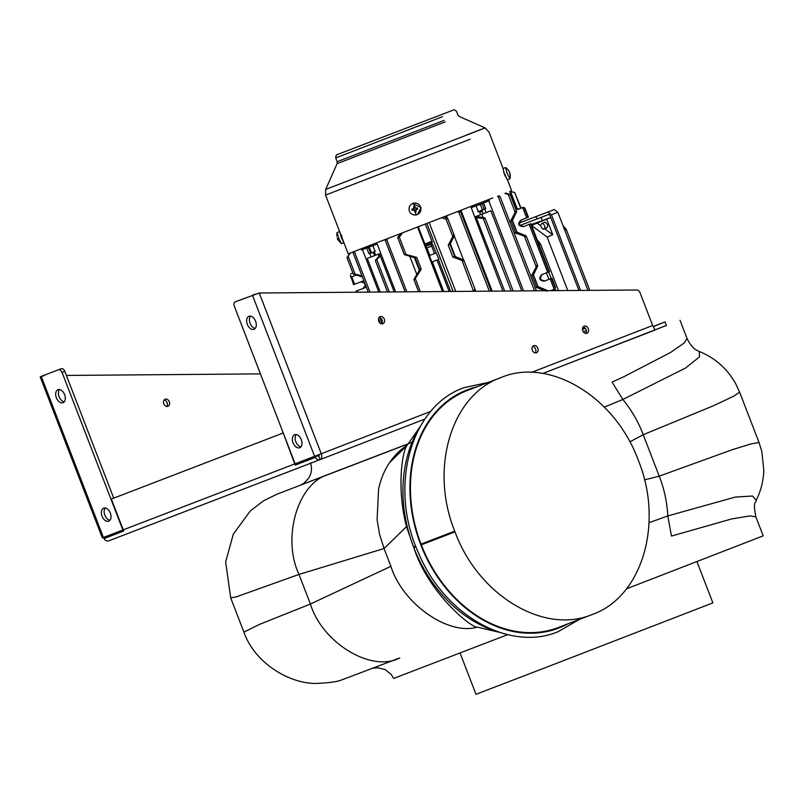 <?xml version="1.0" encoding="UTF-8"?>
<svg xmlns="http://www.w3.org/2000/svg" width="804" height="804" viewBox="0 0 804 804"><rect width="100%" height="100%" fill="white"/><g stroke="black" fill="none" stroke-linecap="round" stroke-linejoin="round"><path stroke-width="1.21" d="M165.182 399.226A3.809 2.955 -111 0 1 165.182 399.216A3.809 2.955 -111 0 1 169.302 401.719A3.809 2.955 -111 0 1 167.925 406.332A3.809 2.955 -111 0 1 167.915 406.332A3.809 2.955 -111 0 1 163.795 403.839A3.809 2.955 -111 0 1 165.182 399.226M166.679 406.452A3.809 2.955 69 0 0 167.061 402.583A3.809 2.955 69 0 0 164.177 399.96M382.875 323.721A3.809 2.955 69 0 0 384.262 319.108A3.809 2.955 69 0 0 380.141 316.615A3.809 2.955 69 0 0 380.131 316.615A3.809 2.955 69 0 0 378.754 321.228A3.809 2.955 69 0 0 382.865 323.721A3.809 2.955 69 0 0 382.875 323.721M381.629 323.841A3.809 2.955 69 0 0 382.011 319.972A3.809 2.955 69 0 0 379.136 317.349M536.449 352.785A3.809 2.955 69 0 0 537.826 348.172A3.809 2.955 69 0 0 533.705 345.68L533.705 345.68A3.809 2.955 69 0 0 532.318 350.293A3.809 2.955 69 0 0 536.439 352.785A3.809 2.955 69 0 0 536.449 352.785M535.203 352.906A3.809 2.955 69 0 0 535.585 349.036A3.809 2.955 69 0 0 532.7 346.413M586.91 333.258A3.809 2.955 69 0 0 588.297 328.645A3.809 2.955 69 0 0 584.176 326.153A3.809 2.955 69 0 0 584.166 326.153A3.809 2.955 69 0 0 582.789 330.766A3.809 2.955 69 0 0 586.91 333.258L586.91 333.258M585.664 333.389A3.809 2.955 69 0 0 586.046 329.509A3.809 2.955 69 0 0 583.171 326.896M531.494 372.393L652.677 325.509L639.994 292.646A3.809 2.955 69 0 0 636.698 289.993L259.24 292.998L321.268 453.737L295.128 463.787L234.346 306.264A3.809 2.412 -111.2 0 1 235.21 301.852A3.809 2.412 -111.2 0 0 235.21 301.852L259.24 292.998M58.461 369.78L61.215 368.714A3.809 2.412 68.8 0 1 64.833 371.398L62.079 372.463A3.809 2.412 -111.2 0 0 58.461 369.78L41.235 376.393C39.677 377.026 39.939 377.046 42.049 376.473M237.964 300.786L237.964 300.786A3.809 2.412 68.8 0 1 237.974 300.776L256.999 293.862M300.927 446.843A6.985 4.412 68.8 0 1 295.812 441.758A6.985 4.412 68.8 0 1 296.173 434.572M301.299 439.657A6.985 4.412 68.8 0 1 299.691 447.748A6.985 4.412 68.8 0 1 293.058 442.823A6.985 4.412 68.8 0 1 294.656 434.723A6.985 4.412 68.8 0 1 301.299 439.657M109.937 520.238A6.985 4.412 68.8 0 1 104.821 515.153A6.985 4.412 68.8 0 1 105.193 507.967M110.309 513.052A6.985 4.412 68.8 0 1 108.711 521.153A6.985 4.412 68.8 0 1 102.068 516.218A6.985 4.412 68.8 0 1 103.676 508.128A6.985 4.412 68.8 0 1 110.309 513.052M64.24 401.799A6.985 4.412 68.8 0 1 59.124 396.714A6.985 4.412 68.8 0 1 59.486 389.528M64.611 394.613A6.985 4.412 68.8 0 1 63.003 402.714A6.985 4.412 68.8 0 1 56.37 397.779A6.985 4.412 68.8 0 1 57.968 389.689A6.985 4.412 68.8 0 1 64.611 394.613M255.22 328.404A6.985 4.412 68.8 0 1 250.104 323.319A6.985 4.412 68.8 0 1 250.476 316.133M255.592 321.218A6.985 4.412 68.8 0 1 253.994 329.308A6.985 4.412 68.8 0 1 247.351 324.384A6.985 4.412 68.8 0 1 248.959 316.284A6.985 4.412 68.8 0 1 255.592 321.218M44.29 375.609L41.185 376.413L44.29 375.609M61.215 368.714L43.989 375.327M260.436 373.89L66.39 375.438M40.2 376.885L102.329 537.886L123.243 529.846A5.075 3.94 -111 0 0 123.816 530.992L103.967 538.61L106.289 536.69L123.364 530.137M282.867 433.135L111.354 499.053L283.239 432.984L294.756 463.928A5.075 3.94 69 0 0 295.329 465.074L297.651 463.154L317.5 455.526A1.266 0.985 69 0 0 318.726 456.069L320.103 459.627A5.075 3.206 68.8 0 1 320.103 459.627A5.075 3.94 69 0 0 320.103 459.627L108.892 540.79A5.075 3.94 -111 0 1 108.882 540.79A5.075 3.94 -111 0 1 103.967 538.61M295.329 465.074L315.178 457.446L317.5 455.526M111.354 499.053L123.243 529.846L294.756 463.928M319.017 454.602A1.266 0.804 68.8 0 1 318.726 456.069L318.726 456.069M430.914 411.316L321.268 453.737A5.075 3.206 68.8 0 1 320.103 459.617L424.914 419.065L320.103 459.617A5.075 3.94 69 0 1 315.178 457.446M652.677 325.509L655.059 330.022L542.79 373.468L666.446 325.459L665.069 321.912L653.682 326.474M653.501 326.384L665.069 321.912M104.51 538.167A5.075 3.206 68.8 0 1 104.068 537.213M113.736 498.128L64.833 371.398M122.861 529.987L62.079 372.463M587.985 290.385L557.845 212.286L554.227 209.593L519.253 222.979M583.282 331.73L586.317 330.555M564.689 230.034L566.267 229.421L589.784 290.375M566.267 229.421L562.951 225.532M519.253 223.009L547.805 212.075L551.423 214.768L557.845 212.286M580.619 290.445L551.423 214.768M578.91 290.455L549.926 215.341L548.72 214.447L536.921 218.979L536.007 216.608M582.468 329.318L585.312 328.223L582.468 329.308M536.921 218.979L520.098 225.411M541.112 217.361L542.378 220.638L531.233 224.467M584.076 328.695L583.402 326.937M550.73 217.432L542.378 220.638M546.76 219.251L552.74 234.748L547.122 237.039L531.494 225.421L550.76 217.502M547.122 237.039L567.765 290.546M537.092 239.662L540.549 244.125L558.499 290.616M542.489 223.231C545.514 225.834 545.745 227.844 543.172 229.251C540.157 226.638 539.926 224.638 542.489 223.231L545.243 222.165C548.268 224.768 548.499 226.778 545.926 228.185M536.961 223.02L540.67 225.773M544.831 228.869L552.74 234.748M555.865 290.636L555.162 288.827M551.182 278.496L548.67 271.993M546.73 228.135L543.172 229.251M553.293 290.666L552.941 289.731M548.931 279.36L546.429 272.857M470.109 139.253L325.55 195.091L348.202 253.813L492.762 197.965M510.419 191.231L517.012 208.337L518.65 209.06L523.364 207.251L524.881 208.025L528.429 217.201L527.947 217.392L524.409 208.216L524.841 207.904L528.429 217.201M521.474 219.884C518.128 223.663 518.972 225.834 523.987 226.396L530.941 223.713L549.454 271.682L548.971 271.873L530.459 223.904L530.941 223.713L549.454 271.682M542.499 274.365C539.152 278.144 539.986 280.325 545.011 280.877L551.956 278.204L555.554 287.49L551.966 278.194L550.187 278.887L554.187 289.259L550.479 290.686M520.741 208.256L514.671 192.518L509.716 191.473M505.234 174.629C506.369 178.176 506.058 177.955 504.289 173.955L503.636 171.594M363.84 280.696L360.493 281.983C365.518 282.546 366.353 284.716 363.006 288.495L356.061 291.179L356.463 292.224L356.051 291.179L366.353 287.209M352.896 273.008L350.604 273.893L352.896 273.008M362.393 276.948L353.308 274.094L346.936 257.582L350.142 253.079M367.096 292.143L367.81 290.988M347.167 257.19L350.534 252.938M354.634 273.953L353.539 274.375L355.046 274.023L361.991 275.893M368.252 292.133L353.217 253.149L354.172 251.541M353.418 252.697L354.906 251.26M378.795 292.053L362.443 249.662M361.277 248.818L361.71 249.943L377.166 243.994L395.658 291.912M405.126 291.842L385.337 240.557L385.89 239.361M385.488 239.984L386.814 239.863L387.628 238.687M416.834 274.496L409.849 256.375M405.568 254.376L404.472 254.798L405.97 254.456L416.683 257.34L421.256 269.189L415.266 278.536L413.919 279.289L419.346 270.425L414.442 257.702L404.241 254.526L397.739 237.682L400.141 233.874M397.9 237.1L399.297 237.16L402.412 232.989M442.451 291.54L417.598 227.14M429.346 255.531L431.859 262.044L431.266 262.275L442.552 291.54L431.256 262.285L438.331 259.551L450.652 291.48M425.226 245.21L432.301 242.486L425.226 245.21L424.884 243.984L431.959 241.25L432.301 242.486M418.291 226.869L424.884 243.984M453.134 291.46L426.924 223.542M425.356 224.145L431.959 241.25M432.351 244.044L438.924 259.31L438.331 259.551M473.566 291.299L462.049 260.486L452.813 257.019L448.24 245.17L453.687 234.899L454.22 235.843L450.381 243.843L455.285 256.556L463.516 259.923L454.23 235.823M452.752 236.406L446.079 219.11L441.708 217.834M429.215 222.658L455.747 291.44M446.079 219.11L447.476 218.809L447.346 218.025L447.476 218.809M447.346 218.025L444.099 216.909M473.777 290.887L474.712 289.38L475.335 290.053L474.782 291.289M475.626 291.279L475.254 290.304M447.366 218.025L446.562 215.964M489.324 291.169L458.813 212.095L457.617 211.693M458.813 212.095L460.26 211.914L460.149 211.181L460.26 211.914M460.149 211.181L459.546 210.949M492.169 291.148L461.004 210.387M502.862 291.058L470.812 206.588M488.752 199.653L489.254 200.739L471.244 207.703M488.812 200.91L523.535 290.897M534.539 290.807L498.138 196.488L497.495 196.266M498.138 196.488L499.716 196.648M499.736 196.256L498.601 195.834M516.078 210.759L516.61 211.703L512.449 220.326L517.022 232.165L525.906 235.783L526.148 236.838L515.836 233.13L510.932 220.417L516.078 210.759L516.701 211.432L515.354 211.954M515.143 212.266L508.269 194.447L504.882 193.392M545.464 290.827L536.861 287.611L531.957 274.898L537.102 265.24L537.725 265.913L536.379 266.436M508.269 194.447L509.877 194.668M509.937 194.407L505.746 193.06M537.102 265.24L537.635 266.184L533.474 274.807L538.047 286.646L546.931 290.264L547.162 291.319L547.172 290.405L545.826 290.927M548.971 271.873L541.775 274.646C538.439 278.435 539.273 280.606 544.298 281.169L550.187 278.887M527.947 217.392L520.761 220.165C517.414 223.954 518.248 226.125 523.273 226.678L530.459 223.904M509.696 191.513L516.299 208.618L517.937 209.352L522.65 207.532L526.65 217.894M514.671 192.518L521.072 208.125M554.921 288.576L555.021 287.571L554.901 288.968L554.187 289.259L554.911 288.968M341.941 236.567C340.343 233.2 340.273 233.582 341.7 237.713L342.906 240.084M360.493 281.983L354.604 284.254L351.75 276.857L356.162 275.159M350.685 277.259L350.484 275.3L353.549 284.666L354.604 284.254M380.222 292.043L367.247 258.416L371.116 256.928L369.75 253.371L368.925 253.692L366.735 248.004M372.875 245.642L375.066 251.33L374.242 251.652L375.609 255.2L379.478 253.712L394.231 291.922M414.442 257.702L416.683 257.34M419.346 270.425L419.758 269.762L415.196 257.913M419.758 269.762L421.256 269.189M418.603 291.731L413.939 279.641L415.015 278.867M435.818 253.039L429.808 255.36L426.954 247.954L431.668 246.135L430.984 244.356L426.271 246.175L430.984 244.356L431.748 245.421L431.215 242.908L425.135 245.25L426.954 247.954M425.889 248.366L428.753 255.762L429.808 255.36M450.381 243.843L448.24 245.17M450.069 244.466L454.642 256.305L452.813 257.019M455.285 256.556L454.642 256.305M462.049 260.486L463.516 259.923M463.757 260.978L463.757 260.064L463.757 260.978L462.411 260.586M474.712 289.38L475.335 290.053L473.988 290.576M453.687 234.899L454.31 235.572L452.964 236.095M504.61 291.048L475.857 216.537L480.601 214.708L479.234 211.15L478.219 211.542L476.028 205.854M483.556 202.94L485.747 208.628L484.742 209.02L486.108 212.578L490.852 210.738L521.786 290.907M510.62 221.03L512.449 220.326M515.193 232.879L517.022 232.165M531.645 275.511L533.474 274.807M536.218 287.36L538.047 286.646M524.801 236.446L526.148 235.924L526.148 236.838M524.409 208.216L522.65 207.532L523.364 207.251M337.077 232.567L339.61 231.532L341.599 238.225L343.941 242.768L341.378 243.712L337.72 239.542M445.185 121.886L337.107 163.644L325.69 189.412L456.33 139.082C500.992 121.796 484.018 128.268 466.652 134.951M509.877 178.779L507.354 179.754L504.289 173.483L503.013 168.498L505.646 167.564L506.811 172.508L509.927 178.699C510.882 174.267 509.585 170.649 506.038 167.825L505.646 167.564C509.434 170.358 510.811 174.086 509.756 178.749M414.231 206.276L413.698 203.131L412.753 203.422L421.105 207.653L417.477 214.527L416.271 214.919C412.633 215.341 410.251 213.794 409.125 210.296C408.693 206.638 410.211 204.256 413.698 203.131C417.336 202.708 419.718 204.256 420.854 207.754C421.286 211.412 419.758 213.794 416.271 214.919L414.412 210.206L412.191 210.296L411.929 209.08L413.698 208.698L413.628 206.417L414.231 206.276L414.834 206.156L415.648 208.276L417.487 207.874L417.758 209.09L415.919 209.492L416.06 211.743L415.457 211.884M368.925 253.692L369.75 253.371M370.815 253.109L374.081 251.984L370.775 252.979M371.116 256.928L375.609 255.19M378.986 256.345L378.171 254.225M368.795 247.21L371.79 246.064M372.071 245.964L372.905 245.722M374.242 251.652L375.267 251.25M477.757 211.713L479.234 211.15M477.556 205.261L482.36 203.894L484.129 209.251L485.747 208.628M481.224 203.844L482.36 203.894M476.079 205.995L477.295 205.372M481.817 214.226L483.134 217.623M484.742 209.02L479.837 211.191L482.38 209.723L480.42 204.648M480.601 214.698L486.108 212.578M336.786 236.044L337.077 232.587L339.077 239.2L341.539 243.632M368.523 247.803L370.664 253.019M371.358 252.546L369.398 247.471M478.45 211.593L479.325 211.382M482.38 209.723L483.948 209.462M337.137 237.994L337.992 239.753M413.698 208.698L415.457 207.663M417.758 209.09L415.628 209.944M380.342 255.943L376.774 259.561L389.277 291.963M376.774 259.561L375.579 260.024L380.051 255.2M479.686 212.316L482.299 211.311L481.938 210.377M476.259 216.366L484.732 217.914M511.243 290.998L483.264 218.487L476.259 217.562M413.628 206.417L414.251 207.924M412.191 210.296L414.06 209.834L413.799 208.628M414.844 212.005L414.723 210.085L414.06 209.834M415.969 210.025L414.763 210.286M416.16 208.115L416.422 209.331M483.264 218.487L484.732 218.316M372.905 252.436L373.267 253.371L374.694 252.818M467.546 390.402A126.952 98.379 69 0 0 467.385 390.463A126.952 98.379 69 0 0 467.224 390.523A126.952 98.379 69 0 0 421.035 544.107L454.742 531.153C429.256 468.42 451.376 394.875 500.932 377.568C549.323 356.966 615.231 396.734 638.386 460.511C664.064 523.314 641.994 597.111 592.327 614.447C544.027 634.999 478.269 595.452 455.014 531.856L454.742 531.153M558.629 627.401A126.952 98.379 69 0 1 558.468 627.462A126.952 98.379 69 0 1 421.306 544.81L421.035 544.107M558.468 627.462L592.327 614.447M467.385 390.463L500.932 377.568M696.937 561.594L712.867 602.889L543.675 668.315L475.988 694.294L460.059 652.999M507.706 634.647L393.658 678.435L391.216 674.445L385.216 669.642L377.649 667.752L372.935 668.245M649.019 522.7L667.812 515.927L735.147 497.113L752.554 496.008L756.222 500.309C760.976 490.772 763.509 480.681 763.8 470.038L761.85 451.567L759.016 442.481M756.222 500.309C756.323 503.535 752.423 499.827 755.881 516.892L750.021 515.907L731.61 518.962L671.461 536.057L667.812 515.927C667.039 501.957 664.174 488.701 659.22 476.159L732.203 449.717L750.665 444.019L759.026 442.471L739.63 392.201L733.65 396.201L713.409 405.769L643.23 434.703L629.803 441.858M413.005 441.919L300.817 484.953M644.506 479.898L659.22 476.159L643.23 434.703C638.476 422.09 631.683 410.341 622.869 399.457L612.055 382.081L623.713 376.785L670.576 352.464L684.154 343.027L687.068 338.554C692.666 349.79 697.289 350.112 696.907 350.323L699.259 351.469L699.52 356.875L685.48 368.071L622.869 399.457L604.306 407.115M666.436 325.439L542.79 373.468M755.881 516.892L763.197 535.846L626.447 588.84M420.271 426.442L407.125 445.366C402.925 449.325 396.03 486.199 406.482 526.65L413.557 546.981L415.748 546.147M389.407 462.843C394.523 455.325 400.422 449.496 407.125 445.366L389.407 462.843C384.342 470.451 380.724 479.234 378.563 489.214L377.096 519.756L379.568 534.308L384.051 548.529L298.977 574.428L236.034 596.95L230.698 597.874L225.663 561.865L233.301 534.218L250.205 511.053L263.481 500.842L276.707 494.299L408.151 443.898M378.563 489.214L377.096 519.756M399.648 657.984L341.509 679.983C337.549 681.671 329.751 682.787 318.113 683.34C291.993 684.907 255.22 664.546 243.924 632.105L259.933 624.226L310.404 604.035L390.905 566.297C402.462 603.623 448.18 635.823 477.264 627.12C471.827 628.175 428.653 593.814 413.829 547.685A126.952 98.379 69 0 0 497.988 631.833M419.547 427.718A126.952 98.379 69 0 0 413.557 546.981M390.905 566.297L384.051 548.529L406.482 526.65M499.374 632.296L477.264 627.12M255.2 294.163L252.446 295.229L314.595 456.31M317.811 455.878L319.148 455.365M103.394 537.474L41.235 376.393M547.805 212.075L554.227 209.593M538.258 245.009L540.549 244.125M348.162 256.215L355.046 274.023M354.484 251.903L370.001 292.123M379.81 317.55L382 323.238M375.347 244.697L374.915 243.582M376.594 244.215L376.161 243.099M386.814 239.863L406.864 291.822M399.297 237.16L405.97 254.456M415.266 278.536L420.351 291.721M472.471 207.231L472.038 206.115M536.167 266.747L524.439 236.346M529.163 224.406L547.675 272.375M545.011 280.877L544.298 281.169M523.987 226.396L523.273 226.678M518.65 209.06L517.937 209.352M516.299 208.618L517.012 208.337M438.924 259.31L431.859 262.044M555.021 287.571L551.484 278.385M374.795 255.511L373.87 253.129M437.034 260.054L449.165 291.49M431.668 246.135L434.522 253.541M482.199 211.351L483.114 213.723M337.107 163.644L337.157 161.694L443.999 120.419M357.679 292.214L357.117 290.777M443.768 291.53L432.321 261.873M442.552 116.66L335.7 157.946L337.157 161.694M335.7 157.946L336.042 155.514C338.002 154.448 333.047 156.177 341.961 152.78L454.27 109.706L456.511 111.324L457.958 115.083L459.305 116.49L485.073 127.906L488.993 132.027L503.063 168.478M476.581 386.925A127.585 98.872 69 0 0 466.993 389.93A127.585 98.872 69 0 0 420.713 544.64A127.585 98.872 69 0 0 558.86 627.994A127.585 98.872 69 0 0 567.664 623.934M421.306 544.81L455.014 531.856M328.906 474.36C298.073 482.34 281.611 537.363 298.977 574.428L310.404 604.035C322.434 643.15 371.569 672.807 399.749 657.943M413.829 547.685L416.02 546.851M108.882 540.79L320.092 459.627M507.404 179.734L511.645 190.749M361.137 248.878L361.569 249.994M489.013 199.553L489.445 200.668M325.55 195.091L325.69 189.412M378.513 318.716L380.262 323.258M463.858 260.215L475.305 289.872M447.687 218.296L454.28 235.391M460.481 211.462L491.234 291.159M500.038 196.457L536.439 290.797M526.248 236.074L537.695 265.732M510.228 194.558L516.67 211.251M336.946 233.11L336.775 236.145M375.327 260.426L387.508 291.983M485.033 218.055L513.173 290.978M488.36 382.402L463.978 387.689C410.07 406.512 388.332 487.747 418.653 553.242C444.27 614.99 509.213 652.074 557.966 631.743L579.443 619.402M310.495 462.873C312.203 468.189 311.64 473.254 308.786 478.058L303.842 483.274L300.716 485.003M687.068 338.554L680.023 320.283M243.913 632.115L230.698 597.874M699.249 351.469C715.158 357.961 727.308 368.704 735.67 383.689L739.62 392.201"/></g></svg>
